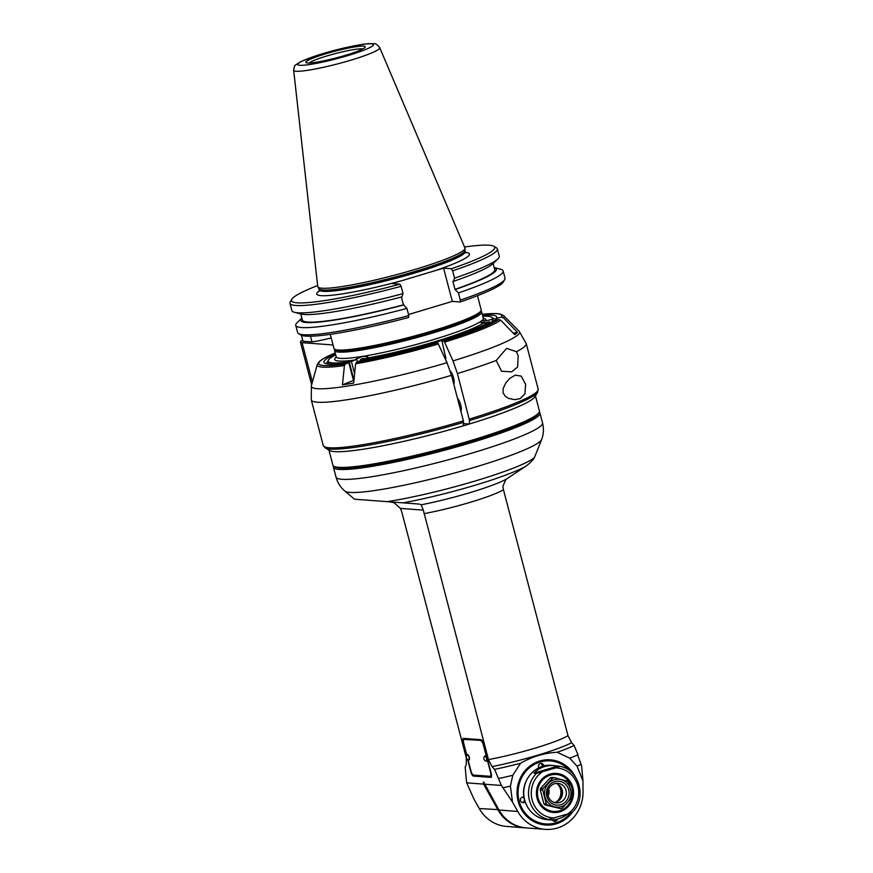 <?xml version="1.0" encoding="UTF-8"?>
<svg xmlns="http://www.w3.org/2000/svg" width="873" height="873" viewBox="0 0 873 873"><rect width="100%" height="100%" fill="white"/><g stroke="black" fill="none" stroke-linecap="round" stroke-linejoin="round"><path stroke-width="1.31" d="M567.996 735.699L503.47 489.786L502.87 486.25L506.024 479.321A62.725 6.919 165.3 0 1 421.113 504.823L423.329 510.138L488.454 759.597L492.088 766.592A59.266 6.537 -14.7 0 0 571.629 742.705L567.996 735.699A55.556 6.122 165.3 0 1 488.454 759.597M577.991 754.752A67.537 7.442 165.3 0 1 569.698 758.19L577.02 766.112L582.968 780.909L581.593 765.817L577.839 755.44A99.675 29.115 120.5 0 0 577.991 754.752L574.107 745.466L571.629 742.705M582.968 780.909L583.055 791.822A37.037 35.062 94.3 0 1 545.199 829.35A37.037 35.062 94.3 0 1 517.744 811.443L512.506 802.08L510.399 786.126L512.789 775.289L520.581 763.253A63.183 6.962 165.3 0 1 494.565 769.364L492.088 766.592M520.581 763.253C532.017 756.651 544.217 752.984 557.192 752.264L569.698 758.19M574.107 745.466A63.183 6.962 165.3 0 1 557.192 752.264M389.915 501.866L394.072 502.783L400.521 508.413L401.787 512.004L466.302 757.928L466.269 764.65L465.167 767.149L466.651 782.841L483.587 784.118L483.304 782.077A26.976 25.535 -85.7 0 1 484.122 783.212M545.199 829.35L526.408 827.931A37.037 35.062 -85.7 0 1 498.963 810.024L483.697 782.11M484.482 784.183L501.418 785.46L494.565 769.364M466.608 755.658L463.148 742.454A4.354 1.32 73.3 0 1 463.29 738.394A4.354 1.32 73.3 0 1 463.454 738.372L480.958 739.693A4.354 1.32 73.3 0 1 483.456 743.992L491.139 773.314A4.354 1.32 73.3 0 1 490.997 777.374A4.354 1.32 73.3 0 1 490.844 777.396L473.341 776.075A4.354 1.32 73.3 0 1 470.842 771.776L467.59 759.39M421.113 504.823L419.335 504.081L354.536 499.203L344.9 491.106A102.021 11.24 -14.7 0 0 475.85 466.913A102.021 11.24 -14.7 0 0 541.675 439.479L534.494 457.365C533.447 459.58 530.784 462.384 526.528 465.778L506.024 479.321M333.606 466.084A106.746 11.764 -14.7 0 0 333.442 467.241A106.746 11.764 -14.7 0 0 470.994 442.742A106.746 11.764 -14.7 0 0 539.951 413.06A106.746 11.764 -14.7 0 0 539.241 412.132M333.857 466.237L335.177 467A105.666 11.644 -14.7 0 0 439.37 450.37A105.666 11.644 -14.7 0 0 538.325 413.704L539.099 412.394A106.746 11.764 165.3 0 1 444.87 447.914A106.746 11.764 165.3 0 1 336.094 466.99A106.746 11.764 165.3 0 1 333.857 466.237A106.746 11.764 165.3 0 1 332.886 465.145L328.935 450.075M535.444 395.895L539.405 410.965A106.746 11.764 165.3 0 1 539.099 412.394M328.772 449.442A106.746 11.764 -14.7 0 0 331.969 451.276A106.746 11.764 -14.7 0 0 446.452 430.651A106.746 11.764 -14.7 0 0 535.28 395.262M483.587 784.118L498.025 809.958A37.037 35.062 94.3 0 0 525.481 827.866L506.689 826.447A37.037 35.062 -85.7 0 1 479.244 808.54L474.006 799.177L466.651 782.841M581.167 764.377A70.146 7.737 165.3 0 1 577.02 766.112M572.601 811.999A32.683 30.937 -85.7 0 1 556.221 823.839A32.683 30.937 -85.7 0 1 518.846 803.684A32.683 30.937 -85.7 0 1 535.422 762.675A32.683 30.937 -85.7 0 1 575.252 776.752M512.506 802.08L501.418 785.46M510.399 786.126A70.146 7.737 165.3 0 1 503.154 787.773M512.789 775.289A67.537 7.442 165.3 0 1 498.81 778.487M571.073 812.905A32.137 30.424 -85.7 0 1 555.915 823.294A32.137 30.424 -85.7 0 1 519.653 804.83A32.137 30.424 -85.7 0 1 532.999 764.464A32.137 30.424 -85.7 0 1 572.437 773.336M570.778 771.765A31.592 29.9 94.3 0 0 532.104 765.796A31.592 29.9 94.3 0 0 520.603 805.375A31.592 29.9 94.3 0 0 555.948 822.792A31.592 29.9 94.3 0 0 570.396 813.134M557.476 819.136A2.837 2.684 -85.7 0 1 552.456 819.9M525.099 801.785A2.837 2.684 -85.7 0 1 520.45 799.679A2.837 2.684 -85.7 0 1 523.975 797.191M538.87 767.804A2.837 2.684 -85.7 0 1 541.325 763.417A2.837 2.684 -85.7 0 1 543.792 766.036M553.94 821.275A2.837 2.684 94.3 0 0 555.959 819.474M522.218 802.56A2.837 2.684 94.3 0 0 522.632 797.104M542.384 766.429A2.837 2.684 94.3 0 0 540.616 763.46M548.517 819.474L567.701 813.985A25.055 23.713 94.3 0 0 577.85 786.082A25.055 23.713 94.3 0 0 555.61 767.902L536.437 773.402A27.227 25.775 94.3 0 0 529.431 800.355A27.227 25.775 94.3 0 0 548.517 819.474L546.072 819.3L549.641 819.856C556.101 820.238 562.092 818.296 567.625 814.007M536.437 773.402L533.981 773.216C539.285 767.673 545.876 765.108 553.744 765.545L551.572 765.381C534.341 763.384 519.315 782.721 524.553 799.963C528.209 811.606 535.847 818.176 547.48 819.692A27.227 25.775 -85.7 0 1 524.673 800.006A27.227 25.775 -85.7 0 1 551.572 765.381M555.61 767.902L560.04 766.308L553.744 765.545M567.701 813.985L572.175 812.436C587.136 798.664 579.65 769.888 560.073 766.308L560.04 766.308M557.596 766.123L533.981 773.216M559.931 811.792A19.61 18.562 -85.7 0 1 537.015 788.177A19.61 18.562 -85.7 0 1 568.007 778.869A19.61 18.562 -85.7 0 1 559.931 811.792M559.615 811.257A19.064 18.049 -85.7 0 1 537.408 798.162A19.064 18.049 -85.7 0 1 550.001 774.613A19.064 18.049 -85.7 0 1 572.208 787.708A19.064 18.049 -85.7 0 1 559.615 811.257M550.317 775.148A18.519 17.525 94.3 0 0 542.679 806.248A18.519 17.525 94.3 0 0 571.957 797.453A18.519 17.525 94.3 0 0 550.317 775.148M560.695 808.627L544.981 804.917A15.9 15.059 -85.7 0 1 543.879 803.793L540.234 789.869A15.9 15.059 -85.7 0 1 540.616 788.297L550.241 777.898A15.9 15.059 -85.7 0 1 551.714 777.45L554.159 777.636A15.9 15.059 94.3 0 0 552.674 778.083L543.061 788.483A15.9 15.059 94.3 0 0 542.679 790.054L546.323 803.968A15.9 15.059 94.3 0 0 547.426 805.102L560.695 808.627A15.9 15.059 94.3 0 0 562.168 808.18L571.793 797.78A15.9 15.059 94.3 0 0 572.175 796.209L568.53 782.284A15.9 15.059 94.3 0 0 567.428 781.16L554.159 777.636M570.538 789.323A13.979 13.237 94.3 0 0 548.353 783.43A13.979 13.237 94.3 0 0 554.453 806.717A13.979 13.237 94.3 0 0 570.538 789.323M560.804 804.677A11.982 11.338 -85.7 0 1 546.804 790.24A11.982 11.338 -85.7 0 1 565.748 784.554A11.982 11.338 -85.7 0 1 560.804 804.677M554.606 783.681A9.799 9.276 -85.7 0 1 566.326 792.095A9.799 9.276 -85.7 0 1 556.341 802.876A9.799 9.276 -85.7 0 1 554.606 783.681M554.442 802.527A9.799 9.276 94.3 0 0 555.883 783.397M561.415 797.365A11.764 11.142 94.3 0 0 558.796 784.925M557.727 784.205A11.829 11.196 -85.7 0 1 556.385 802.003M548.648 789.094A8.173 7.737 -85.7 0 1 548.135 795.805M544.981 804.917L547.426 805.102M546.323 803.968L543.879 803.793M540.234 789.869L542.679 790.054M543.061 788.483L540.616 788.297M550.241 777.898L552.674 778.083M463.956 738.416A4.354 1.32 -106.7 0 0 463.759 739.551M491.324 777.057L474.334 775.781A4.354 1.32 -106.7 0 1 473.406 775.049M464.774 739.235A4.354 1.32 73.3 0 1 464.916 739.169A4.354 1.32 73.3 0 1 465.069 739.147L481.874 740.413A4.354 1.32 73.3 0 1 481.885 740.413L464.076 739.453A4.354 1.32 -106.7 0 0 463.923 739.464A4.354 1.32 -106.7 0 0 463.77 743.534L466.848 755.243M480.881 740.719A4.354 1.32 -106.7 0 1 483.38 745.007L490.517 772.234A4.354 1.32 -106.7 0 1 490.375 776.304A4.354 1.32 -106.7 0 1 490.222 776.315L473.417 775.049A4.354 1.32 -106.7 0 1 470.918 770.761L468.004 759.641M467.491 754.687A2.728 0.829 73.3 0 1 467.612 754.621A2.728 0.829 73.3 0 1 469.183 756.989A2.728 0.829 73.3 0 1 469.183 759.837A2.728 0.829 73.3 0 1 469.085 759.837A2.728 0.829 73.3 0 1 469.041 759.837M484.995 756.007A2.728 0.829 73.3 0 1 485.115 755.931A2.728 0.829 73.3 0 1 486.687 758.31A2.728 0.829 73.3 0 1 486.676 761.147A2.728 0.829 73.3 0 1 486.588 761.158A2.728 0.829 73.3 0 1 486.545 761.158M467.448 754.687A2.728 0.829 -106.7 0 0 467.35 754.698A2.728 0.829 -106.7 0 0 467.241 754.763A3.045 3.045 0 0 0 468.779 759.914A2.728 0.829 -106.7 0 0 468.823 759.925A2.728 0.829 -106.7 0 0 468.921 759.914A2.728 0.829 -106.7 0 0 468.965 757.218A2.728 0.829 -106.7 0 0 467.448 754.687M484.952 756.007A2.728 0.829 -106.7 0 0 484.853 756.018A2.728 0.829 -106.7 0 0 484.733 756.083A3.045 3.045 0 0 0 486.283 761.234A2.728 0.829 -106.7 0 0 486.326 761.234A2.728 0.829 -106.7 0 0 486.425 761.234A2.728 0.829 -106.7 0 0 486.468 758.539A2.728 0.829 -106.7 0 0 484.952 756.007M445.459 356.751A70.8 7.802 165.3 0 1 444.51 357.057M482.551 315.328A89.319 9.843 165.3 0 1 496.322 318.361A2.193 2.128 -131.6 0 0 496.126 318.416L494.893 320.467M301.392 335.232L302.964 341.245L311.956 341.921A31.592 3.481 -14.7 0 0 331.216 337.949M496.322 318.361L501.364 317.172A94.6 10.421 -14.7 0 0 482.289 314.324M302.647 340.044A30.5 3.361 -14.7 0 0 300.421 342.041A30.5 3.361 -14.7 0 0 302.08 342.663L333.071 344.999M335.199 352.91A94.6 10.421 -14.7 0 0 345.337 364.041L348.665 362.71A89.319 9.843 165.3 0 1 335.461 353.914M310.461 336.214L311.956 341.921M353.958 380.093L349.495 363.059L348.807 362.666A2.193 1.462 81 0 0 348.665 362.71M353.947 380.224L342.456 384.829A106.55 11.742 -14.7 0 0 353.663 383.061L355.617 363.79L356.533 362.262A94.6 10.421 -14.7 0 0 437.722 342.805L436.02 342.674A89.319 9.843 165.3 0 1 359.872 360.942L356.533 362.262M463.399 420.884A111.111 12.244 165.3 0 1 323.228 445.492L325.236 447.936L329.732 450.533A106.746 11.764 165.3 0 0 463.334 425.828L463.399 420.884L451.461 375.335L447.031 362.688L437.722 342.805M342.456 384.829L344.42 365.558L345.337 364.041M445.186 358.574L445.961 358.639L441.913 340.896C468.004 332.82 484.995 326.218 492.896 321.089L493.409 320.828A2.193 2.128 48.4 0 1 493.605 320.773A89.319 9.843 165.3 0 1 441.989 340.885L443.68 341.016L444.564 342.107L453 360.887L457.419 373.546L469.554 420.557A110.467 12.178 -14.7 0 0 537.626 392.217L534.974 396.691A106.746 11.764 165.3 0 1 469.292 424.038L463.498 423.601M469.554 420.557L469.292 424.038M516.489 351.71L518.202 355.966L517.591 366.987L511.687 371.876L501.549 371.221L496.224 360.462L506.613 348.382L516.489 351.71A111.111 12.244 -14.7 0 0 526.223 343.558L538.172 389.096A111.111 12.244 165.3 0 1 469.368 419.084M520.09 398.645L514.743 399.659L508.675 398.437L505.358 396.407L503.077 392.774L503.121 388.561L505.958 382.701L509.876 378.347L515.234 375.161L521.214 376.11L525.601 384.273L524.913 393.843L520.09 398.645M457.507 398.394A7.082 2.139 73.3 0 1 460.693 404.908A7.082 2.139 73.3 0 1 460.868 411.205M450.206 371.036A7.082 2.139 73.3 0 1 453.491 377.496A7.082 2.139 73.3 0 1 453.72 383.978M501.364 317.172L503.437 317.783L517.427 332.275L513.324 333.246M443.68 341.016A94.6 10.421 -14.7 0 0 498.647 319.583L500.72 320.195L514.721 334.675A106.55 11.742 -14.7 0 0 517.427 332.275M498.647 319.583L493.605 320.773M317.63 285.536A105.066 11.578 -14.7 0 0 291.789 299.264A105.066 11.578 -14.7 0 0 399.867 284.205L392.064 283.616L401.7 280.713L443.582 268.142L451.385 268.731A4022.413 1218.108 73.3 0 1 452.651 270.848A107.215 11.818 -14.7 0 0 497.359 248.87L499.269 256.182A107.215 11.818 165.3 0 1 497.916 258.877L493.005 263.635A101.148 11.153 165.3 0 1 453.425 281.368L452.847 281.324L454.964 289.356L458.445 292.924L460.322 300.116A4032.147 1221.054 73.3 0 1 460.169 301.982L452.312 301.381L408.531 314.531M497.916 258.877A107.215 11.818 165.3 0 1 454.56 278.149L453.425 281.368M452.651 270.848L454.56 278.149M443.582 268.142L452.312 301.381M493.158 263.493L494.74 269.55A99.435 10.956 165.3 0 1 454.964 289.356M455.531 289.399A101.148 11.153 -14.7 0 0 494.227 267.585L500.644 269.255A107.215 11.818 -14.7 0 1 503.143 270.946L505.031 278.149A107.215 11.818 165.3 0 1 504.725 279.578A107.215 11.818 165.3 0 1 460.322 300.116M458.445 292.924A107.215 11.818 -14.7 0 0 503.143 270.946M497.359 248.87A107.215 11.818 -14.7 0 0 496.388 247.779L493.78 246.273A105.066 11.578 -14.7 0 0 464.523 247.004M451.385 268.731A105.066 11.578 -14.7 0 0 493.78 246.273M464.916 247.921A76.082 8.392 165.3 0 1 464.993 248.303A76.082 8.392 165.3 0 1 415.81 269.2A76.082 8.392 165.3 0 1 317.859 286.901A76.082 8.392 165.3 0 1 317.739 286.54L293.666 70.255A44.49 4.9 -14.7 0 0 296.111 71.248A44.49 4.9 -14.7 0 0 344.922 61.896A44.49 4.9 -14.7 0 0 379.722 47.688L464.916 247.921M363.561 46.149A30.708 3.383 165.3 0 1 365.154 47.186A30.708 3.383 165.3 0 1 336.4 57.847A30.708 3.383 165.3 0 1 306.117 62.67A30.708 3.383 165.3 0 1 328.499 52.991A30.708 3.383 165.3 0 1 363.561 46.149M309.053 63.009A28.525 3.143 165.3 0 1 334.206 53.908A28.525 3.143 165.3 0 1 362.12 48.844A28.525 3.143 165.3 0 1 362.764 48.921M477.466 295.707L481.165 309.839A76.082 8.392 165.3 0 1 480.947 310.853L480.172 312.163A75.002 8.272 165.3 0 1 409.95 338.189A75.002 8.272 165.3 0 1 335.985 349.997L334.665 349.233A76.082 8.392 165.3 0 1 333.977 348.458L330.267 334.315M480.947 310.853A76.082 8.392 165.3 0 1 432.026 330.987A76.082 8.392 165.3 0 1 334.665 349.233M406.916 308.398L408.804 315.589A4032.147 1221.054 -106.7 0 1 408.651 317.456A105.229 11.6 165.3 0 1 300.999 335.046L298.599 333.661A107.215 11.818 165.3 0 1 297.628 332.558L295.74 325.356A107.215 11.818 -14.7 0 0 406.916 308.398L403.446 304.83A99.435 10.956 165.3 0 1 302.374 320.02L300.781 313.964M504.725 279.578L503.306 281.968A105.229 11.6 165.3 0 1 460.169 301.982M295.74 325.356A107.215 11.818 -14.7 0 1 297.093 322.661L301.862 318.045A101.148 11.153 -14.7 0 0 404.013 304.873M403.042 293.623A107.215 11.818 165.3 0 1 294.376 312.283L300.989 314.007A101.148 11.153 165.3 0 0 401.907 296.842L403.042 293.623L401.133 286.322A4022.413 1218.108 -106.7 0 0 399.867 284.205M403.446 304.83L401.384 296.984M408.804 315.589A107.215 11.818 165.3 0 1 298.599 333.661M294.376 312.283A107.215 11.818 165.3 0 1 291.866 310.592L289.945 303.291A107.215 11.818 -14.7 0 0 401.133 286.322M291.789 299.264L290.251 301.851A107.215 11.818 -14.7 0 0 289.945 303.291M482.998 323.283A78.21 8.621 165.3 0 1 366.9 358.159L362.633 359.851A84.965 9.363 -14.7 0 0 489.447 321.755L482.998 323.283L481.045 322.781L482.092 320.391L485.715 320.871L492.165 319.343L492.667 321.242M362.633 359.851L362.775 360.407M445.339 356.293A84.965 9.363 165.3 0 1 444.302 356.61M489.764 322.966L489.447 321.755M366.9 358.159L367.795 356.795L361.891 356.5A76.027 8.381 -14.7 0 0 482.092 320.391A76.027 8.381 165.3 0 0 483.315 318.23L481.667 311.945A76.027 8.381 -14.7 0 0 480.979 311.17L480.816 311.083M354.231 377.507A84.965 9.363 165.3 0 1 353.314 377.627M492.165 319.343A84.965 9.363 -14.7 0 0 492.503 318.056A84.965 9.363 -14.7 0 0 482.802 316.288M483.762 320.369L484.428 322.945M482.354 323.337A5.445 1.146 -103.3 0 1 482.638 322.486A5.445 1.146 -103.3 0 1 482.758 322.421A5.445 1.146 -103.3 0 1 483.577 323.152M334.894 349.364L334.796 349.516A76.027 8.381 -14.7 0 0 334.577 350.531A76.027 8.381 -14.7 0 0 410.245 339.346A76.027 8.381 -14.7 0 0 481.667 311.945M354.613 373.753L351.426 361.618L361.891 356.5A76.027 8.381 165.3 0 1 336.225 356.817L334.577 350.531M357.472 361.902L356.599 358.574M359.862 360.953A5.445 4.005 68.4 0 1 361.804 358.77A5.445 4.005 68.4 0 1 362.437 358.596A5.445 4.005 68.4 0 1 364.718 359.021M335.712 354.875A84.965 9.363 -14.7 0 0 328.139 361.182A84.965 9.363 -14.7 0 0 351.426 361.618M423.94 513.673A55.556 6.122 -14.7 0 0 503.47 489.786M400.521 508.413L423.329 510.138M403.086 502.859A85.587 9.428 -14.7 0 0 526.528 465.778M534.494 457.365A91.818 10.116 165.3 0 1 476.254 480.674A91.818 10.116 165.3 0 1 387.055 501.648M541.675 439.479C543.661 434.187 543.955 428.665 542.537 422.947A106.746 11.764 165.3 0 1 473.592 452.618A106.746 11.764 165.3 0 1 336.029 477.116C337.611 482.802 340.568 487.461 344.9 491.106M517.744 811.443L498.963 810.024M498.745 809.642L479.244 808.54M484.439 785.667L485.159 785.362M542.264 771.907A25.055 23.713 94.3 0 0 532.115 799.821A25.055 23.713 94.3 0 0 554.355 817.99M473.341 776.075L474.334 775.781M464.076 739.453L465.069 739.147M492.514 318.088A87.147 9.603 165.3 0 1 495.035 319.3M496.562 320.075L496.126 318.416M326.546 363.495A87.147 9.603 165.3 0 1 328.15 361.215L328.87 363.976M447.031 362.688A107.608 11.862 165.3 0 1 311.388 385.691L317.281 364.445A96.488 10.64 -14.7 0 0 344.42 365.558M355.617 363.79A96.488 10.64 -14.7 0 0 438.606 343.897M311.388 385.691L311.279 399.943A111.111 12.244 -14.7 0 0 451.461 375.335M457.419 373.546A111.111 12.244 -14.7 0 0 496.224 360.462M325.236 447.936A110.467 12.178 -14.7 0 0 463.585 422.346M503.437 317.783A96.488 10.64 -14.7 0 0 503.557 315.579L519.129 331.194A107.608 11.862 165.3 0 1 453 360.887M444.564 342.107A96.488 10.64 -14.7 0 0 500.72 320.195M312.403 382.025L302.08 342.663M348.807 362.666L353.478 380.464M401.7 280.713A78.919 8.697 165.3 0 1 321.078 295.652A78.919 8.697 165.3 0 1 319.322 290.807M465.636 252.417A78.919 8.697 165.3 0 1 433.946 271.034M319.267 289.803L319.136 289.29A75.438 8.315 -14.7 0 0 394.203 278.192A75.438 8.315 -14.7 0 0 465.058 251.009L465.189 251.522A75.438 8.315 165.3 0 1 405.563 275.661A75.438 8.315 165.3 0 1 323.381 291.342A75.438 8.315 165.3 0 1 319.267 289.803L319.103 291.44M465.058 251.009L464.982 250.355A75.547 8.326 165.3 0 1 416.148 271.11A75.547 8.326 165.3 0 1 318.885 288.679L317.859 286.901M299.854 65.289A39.099 4.31 -14.7 0 0 364.259 50.034A39.099 4.31 -14.7 0 0 342.5 48.386A39.099 4.31 -14.7 0 0 299.854 65.289M483.358 318.372A78.21 8.621 165.3 0 1 485.715 320.871M355.693 359.927A78.21 8.621 165.3 0 1 336.258 356.97M542.537 422.947L539.951 413.06M336.029 477.116L333.442 467.241M549.641 819.856L547.48 819.692M463.923 739.464L464.916 739.169M490.375 776.304L491.368 776.01M348.894 362.655C336.836 364.237 329.448 364.543 326.742 363.572L326.327 363.375M538.172 389.096L537.626 392.217M311.279 399.943L323.228 445.492M519.129 331.194L526.223 343.558M482.278 314.291L495.722 313.516L500.022 313.953L503.557 315.579M300.421 342.041L311.639 384.807M435.943 342.685C408.717 350.651 383.422 356.719 360.069 360.887M335.188 352.878L323.119 358.792L319.573 361.291L317.281 364.445M465.189 251.522L466.138 252.864M319.136 289.29L318.885 288.679M464.982 250.355L464.993 248.303M379.722 47.688C377.256 44.501 375.325 43.181 373.917 43.748L369.486 43.65C360.003 43.999 335.996 49.281 316.921 55.468L300.585 61.732L295.729 64.897C294.888 64.897 294.201 66.686 293.666 70.255M492.503 318.056L493.245 320.893"/></g></svg>
